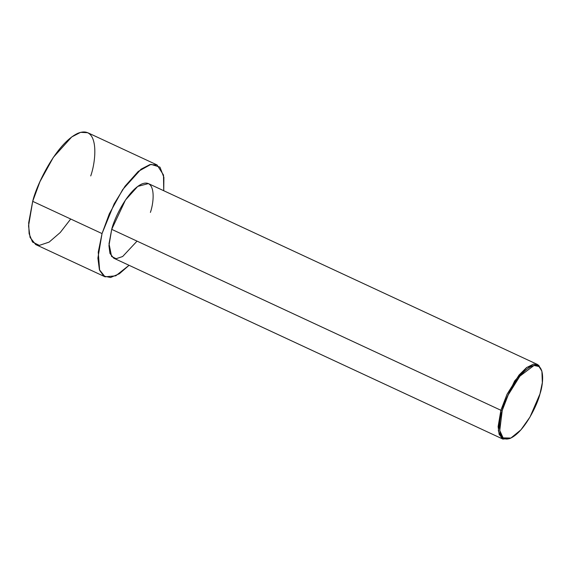 <?xml version="1.0" encoding="UTF-8"?>
<svg xmlns="http://www.w3.org/2000/svg" width="571" height="571" viewBox="0 0 571 571"><rect width="100%" height="100%" fill="white"/><g stroke="black" fill="none" stroke-linecap="round" stroke-linejoin="round"><path stroke-width="0.86" d="M502.23 410.463L508.247 394.847L519.91 376.146L533.999 365.469L539.103 366.532L541.915 371.278L542.336 382.641L539.959 393.947C543.77 383.098 545.355 360.629 531.537 366.254C517.433 372.856 504.528 400.278 502.23 410.463C498.419 421.305 496.834 443.774 510.652 438.15C524.756 431.548 537.661 404.132 539.959 393.947L530.009 417.008L520.938 429.835L510.874 438.05L503.101 437.886L499.753 430.491L502.23 410.463L500.881 410.271L502.23 410.463M541.915 371.278L538.696 365.212L533.464 364.12L526.483 367.645L519.01 375.076L507.048 394.254L500.881 410.271L514.649 380.936L526.905 367.331L537.561 364.512L541.743 370.7M537.561 364.512L148.389 183.591L137.732 186.41L125.477 200.014L111.709 229.349L500.881 410.271L111.709 229.349C114.064 218.9 127.304 190.778 141.765 184.005C155.94 178.245 154.313 201.285 150.401 212.412M102.038 233.582L109.289 213.882L122.686 189.579L141.073 169.173L149.952 164.576L157.061 164.948L163.499 175.004L163.741 190.728L163.891 177.374L159.959 167.132L150.98 164.348L138.253 171.428L125.035 186.225L114.179 203.804L102.038 233.582L32.697 201.349L102.038 233.582L98.248 252.168L99.647 270.347L103.801 276.093L110.581 277.499L119.389 273.745L129.067 265.301L115.756 275.829L105.05 276.814L99.404 269.683L97.891 258.106L102.038 233.582M157.061 164.948L87.72 132.708L80.611 132.344L71.732 136.94L53.346 157.346L39.956 181.642L32.697 201.349C36.23 185.682 56.086 143.492 77.784 133.336C99.04 124.685 96.599 159.252 90.732 175.939M70.704 219.014L60.241 232.518L49.135 242.097L39.335 245.387L32.49 242.011L29.114 233.675L28.664 222.883L32.697 201.349L28.55 225.873L30.063 237.443L35.709 244.574L105.05 276.814M137.047 241.126L122.665 256.515L116.134 258.706L111.573 256.458L109.018 243.703L111.709 229.349L108.947 245.694L109.953 253.41L113.722 258.171L502.894 439.092L499.125 434.331L498.119 426.616L500.881 410.271L498.34 430.812L501.773 438.4L509.746 438.571L510.874 438.05M510.317 438.292L502.894 439.092"/></g></svg>
